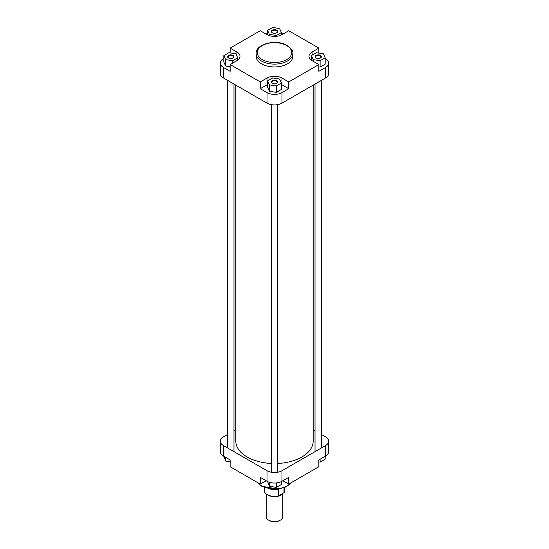 <?xml version="1.0" encoding="UTF-8"?>
<svg xmlns="http://www.w3.org/2000/svg" width="549" height="549" viewBox="0 0 549 549"><rect width="100%" height="100%" fill="white"/><g stroke="black" fill="none" stroke-linecap="round" stroke-linejoin="round"><path stroke-width="0.82" d="M235.83 85.122L235.83 441.218A38.67 22.324 0 0 0 247.16 457.001A38.67 22.324 0 0 0 271.275 463.466M277.725 463.466A38.67 22.324 0 0 0 313.17 441.218L313.17 85.122M266.217 493.928L266.217 516.767A8.283 4.783 0 0 0 268.639 520.15L269.291 520.527A7.363 4.255 180 0 0 279.709 520.527L280.361 520.15A8.283 4.783 0 0 0 282.783 516.767L282.783 493.379M282.213 493.709A8.283 4.783 180 0 1 280.361 495.342A8.283 4.783 180 0 1 268.447 495.225M279.029 488.994A10.246 5.915 180 0 1 278.357 489.166A10.246 5.915 180 0 1 269.971 488.994M278.357 489.166L278.357 495.932A10.246 5.915 180 0 1 264.254 490.456L264.254 487.478M268.639 520.15A8.283 4.783 0 0 0 280.361 520.15L279.709 520.527M284.746 487.478L284.746 490.456A10.246 5.915 180 0 1 283.991 492.679L278.357 495.932M283.991 487.759L283.991 492.679M278.254 489.104A10.356 5.977 180 0 1 270.746 489.104M272.263 32.741L272.263 32.741A3.164 1.825 180 0 1 272.263 30.161A3.164 1.825 180 0 1 276.737 30.161A3.164 1.825 180 0 1 276.737 32.741A3.164 1.825 180 0 1 272.263 32.741M276.566 32.837A2.704 1.565 0 0 0 277.204 31.828A2.704 1.565 0 0 0 276.415 30.723A2.704 1.565 0 0 0 273.464 30.387A2.704 1.565 0 0 0 271.796 31.828A2.704 1.565 0 0 0 272.434 32.837M316.011 58.002L316.011 58.002A3.164 1.825 180 0 1 316.011 55.415A3.164 1.825 180 0 1 320.486 55.415A3.164 1.825 180 0 1 320.486 58.002A3.164 1.825 180 0 1 316.011 58.002M320.307 58.098A2.704 1.565 0 0 0 320.952 57.082A2.704 1.565 0 0 0 320.163 55.984A2.704 1.565 0 0 0 317.212 55.641A2.704 1.565 0 0 0 315.545 57.082A2.704 1.565 0 0 0 316.183 58.098M272.263 83.256L272.263 83.256A3.164 1.825 180 0 1 272.263 80.676A3.164 1.825 180 0 1 276.737 80.676A3.164 1.825 180 0 1 276.737 83.256A3.164 1.825 180 0 1 272.263 83.256M276.566 83.352A2.704 1.565 0 0 0 277.204 82.343A2.704 1.565 0 0 0 276.415 81.238A2.704 1.565 0 0 0 273.464 80.902A2.704 1.565 0 0 0 271.796 82.343A2.704 1.565 0 0 0 272.434 83.352M228.514 58.002L228.514 58.002A3.164 1.825 180 0 1 228.514 55.415A3.164 1.825 180 0 1 232.989 55.415A3.164 1.825 180 0 1 232.989 58.002A3.164 1.825 180 0 1 228.514 58.002M232.817 58.098A2.704 1.565 0 0 0 233.455 57.082A2.704 1.565 0 0 0 232.666 55.984A2.704 1.565 0 0 0 229.715 55.641A2.704 1.565 0 0 0 228.048 57.082A2.704 1.565 0 0 0 228.693 58.098M261.509 63.835A18.364 10.603 0 0 0 281.527 66.134A18.364 10.603 0 0 0 292.864 56.334L292.864 53.514A18.364 10.603 180 0 1 281.527 63.313A18.364 10.603 180 0 1 261.509 61.014A18.364 10.603 180 0 1 256.136 53.514L256.136 56.334A18.364 10.603 0 0 0 261.509 63.835M282.879 34.113L281.987 33.592A10.589 6.114 0 0 0 281.431 33.297M267.569 33.297A10.589 6.114 0 0 0 267.013 33.592L266.121 34.113M223.82 58.53L223.395 58.777A10.589 6.114 0 0 0 220.293 63.101A10.589 6.114 0 0 0 223.395 67.424L230.148 71.322L230.148 64.556L236.907 60.658A10.589 6.114 0 0 0 240.002 56.334A10.589 6.114 0 0 0 236.907 52.011L230.148 48.113L260.26 30.73L267.013 34.628A10.589 6.114 0 0 0 281.987 34.628L288.74 30.73L318.852 48.113L312.093 52.011A10.589 6.114 0 0 0 308.998 56.334A10.589 6.114 0 0 0 312.093 60.658L318.852 64.556L288.74 81.938L281.987 78.04A10.589 6.114 0 0 0 267.013 78.04L260.26 81.938L230.148 64.556M238.239 59.717A10.589 6.114 0 0 0 237.683 59.278M223.82 55.634L225.68 59.642L232.611 60.713L237.683 57.782L235.823 53.781L228.892 52.711L223.82 55.634L223.82 62.03L225.68 66.031L230.148 66.717M267.569 84.505A10.589 6.114 0 0 0 267.013 84.807L260.26 88.705L267.013 92.603A10.589 6.114 0 0 0 281.987 92.603L288.74 88.705L281.987 84.807A10.589 6.114 0 0 0 281.431 84.505M267.569 80.895L267.569 87.284L269.429 91.285L276.36 92.356L281.431 89.432L281.431 83.036L279.571 79.035L272.64 77.965L267.569 80.895L269.429 84.896L276.36 85.967L281.431 83.036M318.852 64.556L318.852 71.322L325.605 67.424A10.589 6.114 0 0 0 328.707 63.101A10.589 6.114 0 0 0 325.605 58.777L325.18 58.53M311.317 59.278A10.589 6.114 0 0 0 310.761 59.717M318.852 66.909L320.108 67.102L325.18 64.171L325.18 57.782L323.32 53.781L316.389 52.711L311.317 55.634L313.177 59.642L320.108 60.713L325.18 57.782M328.707 63.101L328.707 73.621A10.589 6.114 180 0 1 325.605 77.944L325.605 67.424M281.987 92.603L281.987 103.13L325.605 77.944M281.987 103.13A10.589 6.114 180 0 1 267.013 103.13L267.013 92.603M223.395 67.424L223.395 77.944L267.013 103.13M223.395 77.944A10.589 6.114 180 0 1 220.293 73.621L220.293 63.101M288.74 88.705L288.74 81.938M260.26 88.705L260.26 81.938M318.852 53.088L318.852 48.113M230.148 52.903L230.148 48.113M320.108 60.713L320.108 67.102M313.177 59.642L313.177 61.275M311.317 55.634L311.317 60.157M269.429 84.896L269.429 91.285M276.36 85.967L276.36 92.356M225.68 59.642L225.68 66.031M232.611 60.713L232.611 63.135M237.683 57.782L237.683 60.157M267.569 30.38L269.429 34.381L276.36 35.452L281.431 32.521L279.571 28.521L272.64 27.45L267.569 30.38L267.569 34.923M269.429 34.381L269.429 35.671M276.36 35.452L276.36 36.323M281.431 32.521L281.431 34.923M230.148 459.966L223.395 456.061A10.589 6.114 180 0 1 220.293 451.745L220.293 441.218A10.589 6.114 0 0 0 223.395 445.541L267.013 470.719A10.589 6.114 0 0 0 281.987 470.719L281.987 481.247A10.589 6.114 180 0 1 267.013 481.247L260.26 477.349L260.26 484.115L230.148 466.732L230.148 459.966M325.605 456.061L325.605 445.541A10.589 6.114 0 0 0 328.707 441.218L328.707 451.745A10.589 6.114 180 0 1 325.605 456.061L318.852 459.966L318.852 466.732L288.74 484.115L282.879 480.732M288.74 484.115L288.74 477.349L281.987 481.247M260.26 484.115L266.121 480.732M235.83 429.716L233.977 430.787M227.533 434.506L223.395 436.894A10.589 6.114 0 0 0 220.293 441.218M325.605 445.541L281.987 470.719M328.707 441.218A10.589 6.114 0 0 0 325.605 436.894L321.467 434.506M313.17 429.716L315.023 430.787M281.431 481.542L281.431 484.458L276.36 487.388L269.429 486.318L267.569 481.542M276.36 487.388L276.36 482.942M269.429 486.318L269.429 482.29M325.18 456.308L325.18 459.204L320.108 462.134L318.852 461.942M320.108 462.134L320.108 459.239M230.148 461.75L225.68 461.064L223.82 456.308M225.68 461.064L225.68 457.379M282.001 493.832A8.173 4.715 180 0 1 280.278 495.294A8.173 4.715 180 0 1 268.976 495.438M262.326 59.601A17.218 9.937 0 0 0 286.674 59.601A17.218 9.937 0 0 0 286.674 45.546A17.218 9.937 0 0 0 262.326 45.546A17.218 9.937 0 0 0 262.326 59.601M312.093 55.188L312.093 52.011M267.013 84.807L267.013 78.04M281.987 84.807L281.987 78.04M236.907 56.101L236.907 52.011M257.858 482.729A18.364 10.603 0 0 0 261.509 485.741A18.364 10.603 0 0 0 291.142 482.729M267.013 481.247L267.013 470.719M223.395 445.541L223.395 456.061M292.864 53.514C293.427 51.366 291.56 48.689 287.251 45.492C276.771 38.904 255.621 43.625 256.136 53.514M291.464 482.544L286.146 486.853L278.192 489.111L261.749 486.263L257.536 482.544M321.467 80.332L321.467 447.929M315.023 84.052L315.023 451.367M277.725 104.626L277.725 472.222M271.275 104.626L271.275 472.222M233.977 84.052L233.977 451.367M227.533 80.332L227.533 447.929"/></g></svg>
